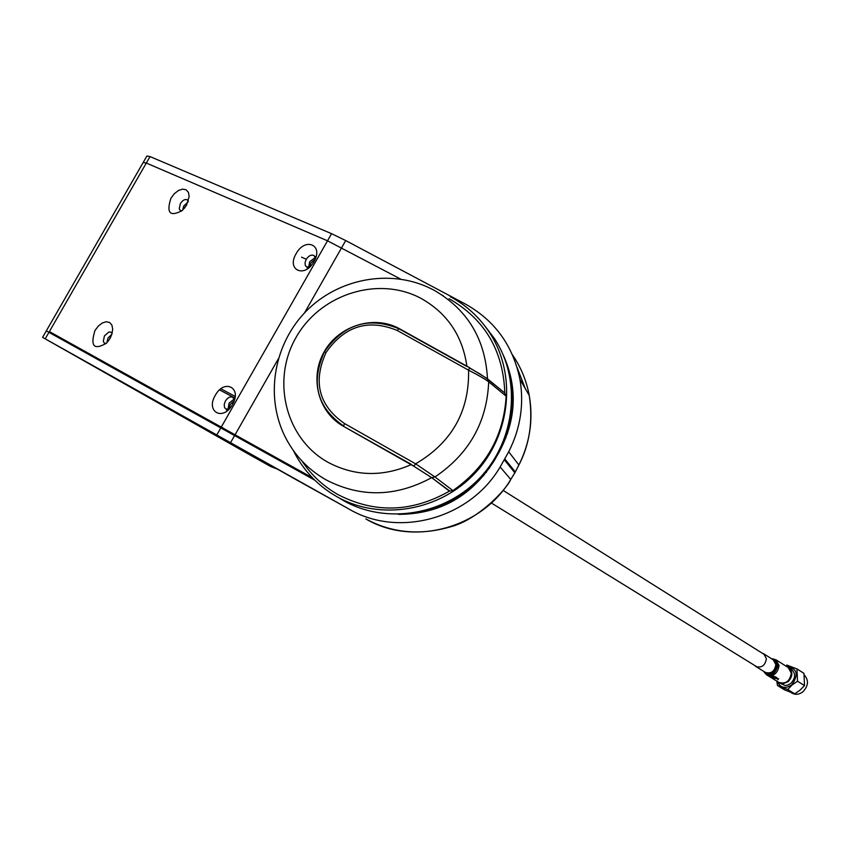 <?xml version="1.0" encoding="UTF-8"?>
<svg xmlns="http://www.w3.org/2000/svg" width="850" height="850" viewBox="0 0 850 850"><rect width="100%" height="100%" fill="white"/><g stroke="black" fill="none" stroke-linecap="round" stroke-linejoin="round"><path stroke-width="1.27" d="M504.804 393.019L487.326 378.898L479.868 373.894L469.487 367.933L468.584 370.175C469.391 411.389 451.743 442.606 415.618 463.845L414.035 466.002L411.177 464.642C382.489 477.137 354.822 476.393 328.174 462.4C285.674 439.004 271.065 380.524 296.076 337.376C320.461 293.888 378.686 275.506 421.196 298.478C447.27 313.214 462.506 335.782 466.884 366.159L487.305 378.675L504.804 393.019C503.317 350.668 484.744 319.228 449.098 298.701M302.143 461.21C311.44 475.182 323.404 486.317 338.034 494.626C374.808 513.591 411.931 512.423 449.427 491.13L431.471 477.498L413.822 466.236L343.581 426.36C318.176 412.526 309.262 377.591 324.243 351.688C338.874 325.592 373.777 314.702 399.107 328.525L469.561 367.668M442.382 295.216L443.339 295.864M491.842 382.606L487.496 378.834C485.297 338.938 467.373 309.336 433.712 290.041L429.144 287.757C388.928 268.898 338.066 278.811 306.329 311.036C274.518 343.209 265.072 394.336 284.049 434.573C293.324 454.038 307.317 469.126 326.039 479.846C360.687 497.771 395.898 497.038 431.672 477.647L449.799 491.077L452.891 490.588C486.009 467.426 503.763 435.954 506.164 396.196L488.697 381.831C486.933 422.269 469.03 453.974 434.956 476.956L452.891 490.588M326.039 352.506L324.434 351.783C310.516 382.596 316.922 407.352 343.666 426.041L344.431 423.491C318.856 405.631 312.726 381.969 326.039 352.506C344.611 325.954 368.337 318.612 397.216 330.48L399.107 328.525M397.216 330.48L468.584 370.175C478.359 375.19 485.063 379.079 488.697 381.831L487.305 378.675M466.767 366.424L398.894 328.737C368.677 316.317 343.857 323.999 324.434 351.783M431.471 477.498L413.822 466.236M344.431 423.491L415.618 463.845L434.956 476.956L432.044 477.594M504.964 393.359L506.164 396.196M450.256 296.65C466.321 305.267 479.411 317.241 489.504 332.562C516.874 374.223 510.999 434.722 475.267 472.887C439.748 511.243 380.088 521.199 336.876 496.687L330.767 492.979C314.489 482.184 302.026 468.042 293.367 450.532M484.936 326.081L494.487 338.608C521.549 379.78 515.759 439.556 480.473 477.243C445.389 515.121 386.442 524.939 343.708 500.714L340.053 498.557M446.144 354.397L446.601 354.981M402.953 330.916L403.697 331.001M505.368 360.432C514.558 383.839 515.111 407.851 507.057 432.469L506.069 434.138M505.867 438.026L504.677 438.111M181.815 210.906L180.072 210.248L179.254 208.718L180.349 203.607C182.686 200.122 185.045 198.879 187.414 199.877L188.339 201.046M182.612 210.184L183.802 205.923L187.988 202.056M186.511 205.158L182.229 210.545C169.947 217.111 166.175 213.021 170.914 198.262L174.303 193.736L178.415 190.517L182.569 189.125L186.107 189.784L188.434 192.398L189.157 196.562L186.511 205.158M309.506 267.166L306.436 266.858L305.288 265.37L305.054 262.565L306.191 259.409C308.731 255.648 311.355 254.373 314.064 255.563L315.488 258.326M308.635 267.346L309.666 261.779L315.339 257.444M313.958 261.587C304.767 278.566 286.174 270.087 296.129 253.693C305.129 236.884 323.924 244.959 313.958 261.587M106.101 343.559L104.21 342.975L103.307 341.371L104.422 335.899L108.8 332.042L110.713 332.063L112.115 333.402M106.802 342.858L108.014 338.002L111.828 334.348M109.937 338.619L106.526 343.145C93.978 350.434 90.121 346.237 94.945 330.554L98.239 326.145L102.191 323.043L106.186 321.746L109.597 322.458L111.892 325.072L112.699 329.194L111.881 334.178L109.937 338.619M229.043 409.094L225.792 408.988L224.517 407.458L224.209 404.441L225.399 401.03C227.758 397.481 230.233 396.228 232.815 397.269L234.409 400.01M228.066 409.36L229.032 403.155L234.175 399.033M232.433 404.547C223.157 421.664 205.296 411.793 215.294 395.324C224.368 378.377 242.441 387.844 232.433 404.547M59.256 337.206L99.779 360.4M101.692 360.687L101.341 361.314L102.074 361.717M312.418 477.796L49.385 331.574L95.614 358.137M143.214 162.435L146.317 163.051L327.505 240.805L146.317 163.051L143.214 162.435L46.739 330.14M143.384 162.148L146.912 156.007L150.025 156.591L331.564 233.676L327.505 240.805L400.733 279.129L327.505 240.805L221.446 426.785M483.99 473.291L483.076 475.001C466.087 494.806 445.007 507.099 419.836 511.87M485.701 471.229L486.391 472.388M59.234 337.248L312.683 478.061M108.354 341.02L110.702 337.152M100.109 359.816L99.758 360.432M234.101 400.924L230.233 404.366L229.192 408.935M234.164 398.066L234.94 397.842M226.844 411.039L226.653 409.498M220.777 426.583L220.394 427.252M222.201 428.251L222.583 427.592M309.804 266.889L310.845 263.001L315.063 259.377M316.104 256.349L315.435 256.509M301.516 257.146L306.276 259.261M307.275 267.421L307.349 268.866M186.628 204.956L184.354 208.292M168.651 408.117L158.1 402.22M145.318 395.569L168.449 408M246.638 453.061L42.585 337.365L46.314 330.884L314.829 480.207M42.585 337.365L349.01 509.054C398.151 538.209 469.88 518.861 500.151 466.958L508.704 451.786C520.455 428.549 524.206 404.409 519.945 379.366C512.996 345.536 494.743 320.397 465.184 303.939L345.716 240.561L304.459 312.97M217.111 436.263L235.907 446.792L237.883 446.834M157.431 391.531L156.825 392.041M235.567 434.786L234.908 435.349M288.267 464.366L288.001 465.152M298.212 469.944L297.936 470.73M331.564 233.676L345.716 240.561M277.504 469.158L270.81 466.586L246.383 452.912M270.342 465.109L268.207 465.109L267.006 463.229M267.027 463.314L269.758 465.301M217.069 436.241L250.899 455.43L251.228 454.336M203.554 427.635L201.886 427.486L235.907 446.792L237.469 446.973M202.725 427.168L203.458 427.656M181.56 415.331L181.496 416.075L201.886 427.486L200.727 426.052M156.942 401.986C126.948 384.965 124.047 383.201 148.229 396.695L148.272 396.716M148.229 396.695L226.079 440.226M295.981 479.602L226.036 440.204M295.991 479.602L349.01 509.054M504.921 459.074L515.323 471.984L518.883 464.993C529.954 442.744 533.407 419.571 529.253 395.473C533.12 421.037 529.667 444.21 518.904 465.014L514.771 472.951M367.041 519.594C392.689 533.099 420.463 535.521 450.362 526.872C477.413 519.998 505.782 490.333 510.754 479.474L510.754 479.474C481.791 528.477 412.834 546.847 365.819 518.914M525.289 388.609L517.161 367.657M488.506 467.649L489.473 468.169M398.331 514.356C440.109 514.229 472.303 495.943 494.902 459.531L499.524 451.329C516.481 419.071 517.703 386.931 503.189 354.896M519.945 379.366L529.253 395.473C526.479 380.619 520.88 367.072 512.454 354.832M791.01 692.495L792.019 693.111C795.6 695.056 799.255 694.588 803.006 691.698C808.414 685.822 808.881 680.308 804.408 675.144M777.484 685.514L784.529 689.839L794.739 693.834L800.169 690.051L804.525 685.525L803.962 673.359L796.992 668.95L797.513 681.222L792.041 685.026L787.716 689.52L777.484 685.514L776.783 681.105M786.739 665.04L796.992 668.95M779.184 682.826L785.018 685.482L787.737 685.121L790.925 683.336C795.589 678.088 795.77 673.412 791.467 669.311L788.736 667.59C793.039 671.691 792.859 676.377 788.184 681.636L782.946 683.793L780.343 683.4L777.941 681.817M787.227 666.899L788.736 667.59M804.493 685.578L797.513 681.222M794.739 693.834L787.716 689.52M754.598 665.412L755.873 666.538C761.685 668.174 765.191 665.539 766.403 658.654L763.821 653.862L762.216 653.193M764.352 672.414L766.583 674.826L778.876 682.391C785.761 684.335 789.884 681.264 791.276 673.168L788.216 667.516L775.986 659.823L772.799 658.846M775.593 677.588L776.56 677.854L776.178 678.353L775.136 677.705L774.318 678.3L776.337 678.523L776.974 677.705L775.593 677.588M774.977 677.949L775.774 678.438L774.977 677.949M777.729 679.809L778.653 678.746L776.698 678.629M772.491 677.716L776.029 677.163L772.491 677.716M773.511 676.026L771.099 676.292L773.936 676.228L772.257 676.993L774.233 676.621L773.511 676.026M771.896 677.344L775.423 676.791L771.896 677.344M769.792 676.048L773.33 675.495L769.792 676.048M343.581 426.36L411.358 464.387M493.946 384.338L487.326 378.898M507.057 432.469L507.684 433.096M49.385 331.574L150.025 156.591M235.227 434.478L278.248 358.976M483.076 475.001L483.809 475.618M216.899 434.764L220.989 427.582M230.658 442.489L234.77 435.274M45.22 338.81L48.96 332.297M219.597 389.906L234.632 397.928M220.915 388.811L235.142 396.397M272.521 466.331L270.438 466.374L250.899 455.43M181.496 416.075L145.265 395.537M500.151 466.958L510.744 479.442L514.856 472.802L504.433 459.935M518.883 464.993L508.704 451.786M494.147 460.828L493.478 460.477M493.34 462.198L492.607 461.816M777.314 681.424C780.353 687.969 785.219 689.095 791.903 684.813C798.947 674.401 797.183 668.291 786.601 666.506M755.873 666.538L765.372 672.393C771.162 674.029 774.648 671.426 775.848 664.572L773.266 659.802L763.821 653.862M764.384 671.787C770.642 675.644 774.807 673.359 776.879 664.934L775.508 661.109L772.246 659.154M763.778 671.415C770.376 677.153 775.126 675.059 778.026 665.146C777.559 661.109 775.423 658.984 771.641 658.771M763.704 671.362L766.583 674.826C773.489 676.77 777.644 673.657 779.057 665.508L775.986 659.823L771.566 658.729M489.504 332.562L494.487 338.608M141.886 383.764L142.545 383.297M510.754 479.474L514.866 472.844M765.096 654.999L503.072 490.376M757.499 667.197L491.311 502.966"/></g></svg>
